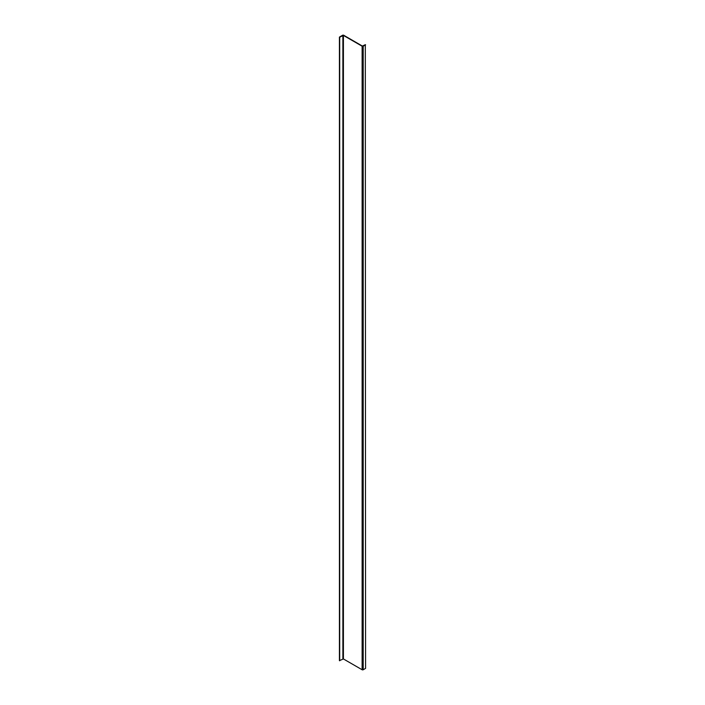 <?xml version="1.0" encoding="UTF-8"?>
<svg xmlns="http://www.w3.org/2000/svg" width="705" height="705" viewBox="0 0 705 705"><rect width="100%" height="100%" fill="white"/><g stroke="black" fill="none" stroke-linecap="round" stroke-linejoin="round"><path stroke-width="1.06" d="M365.313 44.679L365.578 668.375L363.207 669.75A0.767 0.441 180 0 1 362.123 669.75L343.414 658.946L339.422 660.629L339.422 37.092L342.604 35.25A0.767 0.441 180 0 1 343.688 35.25L362.396 46.054L365.313 44.679M339.687 660.788L339.687 37.242L343.414 35.409L362.123 46.213A0.767 0.441 0 0 0 363.207 46.213L365.578 44.838M363.207 46.213L363.207 669.75M362.123 669.75L362.123 46.213M343.414 35.409L343.414 658.946M342.877 35.409L342.877 658.946"/></g></svg>
